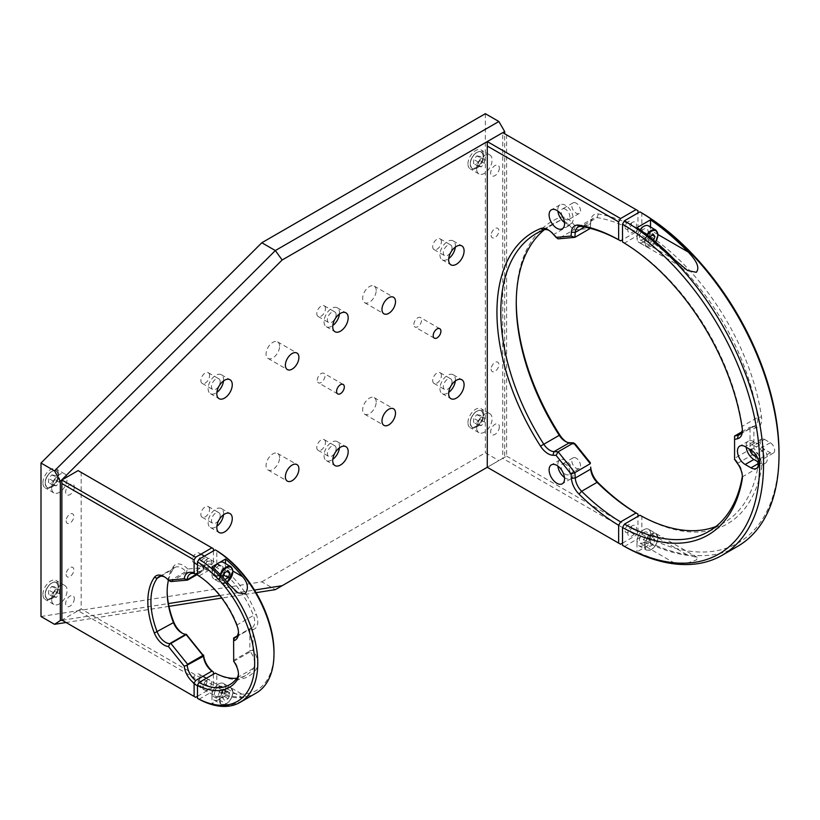 <?xml version="1.0" encoding="UTF-8"?>
<svg xmlns="http://www.w3.org/2000/svg" width="820" height="820" viewBox="0 0 820 820"><rect width="100%" height="100%" fill="white"/><g stroke="black" fill="none" stroke-linecap="round" stroke-linejoin="round"><path stroke-width="0.61" stroke-dasharray="4.1 3.07" d="M413.864 324.505A5.463 3.157 -60 0 1 416.252 319A5.463 3.157 -60 0 1 420.455 317.535A5.463 3.157 -60 0 1 421.593 320.036A5.463 3.157 -60 0 1 419.204 325.54A5.463 3.157 -60 0 1 414.992 327.006A5.463 3.157 -60 0 1 413.864 324.505M317.268 380.275A5.463 3.157 -60 0 1 319.656 374.771A5.463 3.157 -60 0 1 323.859 373.305A5.463 3.157 -60 0 1 324.997 375.806A5.463 3.157 -60 0 1 322.608 381.31A5.463 3.157 -60 0 1 318.396 382.776A5.463 3.157 -60 0 1 317.268 380.275M279.589 457.796A9.563 5.525 120 0 0 277.611 453.419A9.563 5.525 120 0 0 270.241 455.981A9.563 5.525 120 0 0 266.069 465.596A9.563 5.525 120 0 0 268.048 469.983A9.563 5.525 120 0 0 275.417 467.42A9.563 5.525 120 0 0 279.589 457.796M376.195 402.025A9.563 5.525 120 0 0 374.207 397.649A9.563 5.525 120 0 0 366.837 400.211A9.563 5.525 120 0 0 362.665 409.826A9.563 5.525 120 0 0 364.644 414.213A9.563 5.525 120 0 0 372.013 411.65A9.563 5.525 120 0 0 376.195 402.025M376.195 290.485A9.563 5.525 120 0 0 374.207 286.108A9.563 5.525 120 0 0 366.837 288.671A9.563 5.525 120 0 0 362.665 298.285A9.563 5.525 120 0 0 364.644 302.672A9.563 5.525 120 0 0 372.013 300.11A9.563 5.525 120 0 0 376.195 290.485M279.589 346.255A9.563 5.525 120 0 0 277.611 341.878A9.563 5.525 120 0 0 270.241 344.441A9.563 5.525 120 0 0 266.069 354.055A9.563 5.525 120 0 0 268.048 358.432A9.563 5.525 120 0 0 275.417 355.88A9.563 5.525 120 0 0 279.589 346.255M42.927 594.428A10.926 6.314 -60 0 1 47.703 583.43A10.926 6.314 -60 0 1 56.129 580.499A10.926 6.314 -60 0 1 58.384 585.5A10.926 6.314 -60 0 1 53.618 596.499A10.926 6.314 -60 0 1 45.192 599.43A10.926 6.314 -60 0 1 42.927 594.428M51.629 599.451A10.926 6.314 -60 0 1 56.395 588.452A10.926 6.314 -60 0 1 64.821 585.521A10.926 6.314 -60 0 1 67.086 590.523A10.926 6.314 -60 0 1 62.31 601.521A10.926 6.314 -60 0 1 53.884 604.453A10.926 6.314 -60 0 1 51.629 599.451M42.927 482.888A10.926 6.314 -60 0 1 47.703 471.889A10.926 6.314 -60 0 1 56.129 468.958A10.926 6.314 -60 0 1 58.384 473.96A10.926 6.314 -60 0 1 53.618 484.958A10.926 6.314 -60 0 1 45.192 487.89A10.926 6.314 -60 0 1 42.927 482.888M51.629 487.91A10.926 6.314 -60 0 1 56.395 476.912A10.926 6.314 -60 0 1 64.821 473.98A10.926 6.314 -60 0 1 67.086 478.982A10.926 6.314 -60 0 1 62.31 489.981A10.926 6.314 -60 0 1 53.884 492.912A10.926 6.314 -60 0 1 51.629 487.91M336.108 448.591A6.15 3.546 120 0 0 334.827 445.772A6.15 3.546 120 0 0 330.091 447.423A6.15 3.546 120 0 0 327.405 453.614A6.15 3.546 120 0 0 328.687 456.422A6.15 3.546 120 0 0 333.422 454.782A6.15 3.546 120 0 0 336.108 448.591M325.478 442.452A6.15 3.546 120 0 0 324.207 439.643A6.15 3.546 120 0 0 319.472 441.293A6.15 3.546 120 0 0 316.786 447.474A6.15 3.546 120 0 0 318.058 450.293A6.15 3.546 120 0 0 322.793 448.642A6.15 3.546 120 0 0 325.478 442.452M339.418 447.874A10.926 6.314 120 0 0 339.48 446.644A10.926 6.314 120 0 0 337.225 441.631A10.926 6.314 120 0 0 328.799 444.563A10.926 6.314 120 0 0 324.033 455.561A10.926 6.314 120 0 0 326.288 460.563A10.926 6.314 120 0 0 332.797 459.343M336.108 314.747A6.15 3.546 120 0 0 334.827 311.928A6.15 3.546 120 0 0 330.091 313.578A6.15 3.546 120 0 0 327.405 319.759A6.15 3.546 120 0 0 328.687 322.578A6.15 3.546 120 0 0 333.422 320.928A6.15 3.546 120 0 0 336.108 314.747M325.478 308.607A6.15 3.546 120 0 0 324.207 305.788A6.15 3.546 120 0 0 319.472 307.438A6.15 3.546 120 0 0 316.786 313.63A6.15 3.546 120 0 0 318.058 316.438A6.15 3.546 120 0 0 322.793 314.798A6.15 3.546 120 0 0 325.478 308.607M339.418 314.029A10.926 6.314 120 0 0 339.48 312.789A10.926 6.314 120 0 0 337.225 307.787A10.926 6.314 120 0 0 328.799 310.718A10.926 6.314 120 0 0 324.033 321.717A10.926 6.314 120 0 0 326.288 326.719A10.926 6.314 120 0 0 332.797 325.499M452.015 247.814A6.15 3.546 120 0 0 450.744 245.006A6.15 3.546 120 0 0 446.008 246.646A6.15 3.546 120 0 0 443.323 252.837A6.15 3.546 120 0 0 444.604 255.655A6.15 3.546 120 0 0 449.339 254.005A6.15 3.546 120 0 0 452.015 247.814M441.396 241.685A6.15 3.546 120 0 0 440.125 238.866A6.15 3.546 120 0 0 435.379 240.516A6.15 3.546 120 0 0 432.704 246.707A6.15 3.546 120 0 0 433.975 249.516A6.15 3.546 120 0 0 438.71 247.865A6.15 3.546 120 0 0 441.396 241.685M455.336 247.107A10.926 6.314 120 0 0 455.397 245.867A10.926 6.314 120 0 0 453.132 240.865A10.926 6.314 120 0 0 444.717 243.786A10.926 6.314 120 0 0 439.94 254.784A10.926 6.314 120 0 0 442.205 259.796A10.926 6.314 120 0 0 448.704 258.577M452.015 381.669A6.15 3.546 120 0 0 450.744 378.85A6.15 3.546 120 0 0 446.008 380.5A6.15 3.546 120 0 0 443.323 386.691A6.15 3.546 120 0 0 444.604 389.5A6.15 3.546 120 0 0 449.339 387.85A6.15 3.546 120 0 0 452.015 381.669M441.396 375.529A6.15 3.546 120 0 0 440.125 372.721A6.15 3.546 120 0 0 435.379 374.361A6.15 3.546 120 0 0 432.704 380.552A6.15 3.546 120 0 0 433.975 383.37A6.15 3.546 120 0 0 438.71 381.72A6.15 3.546 120 0 0 441.396 375.529M455.336 380.952A10.926 6.314 120 0 0 455.397 379.711A10.926 6.314 120 0 0 453.132 374.709A10.926 6.314 120 0 0 444.717 377.641A10.926 6.314 120 0 0 439.94 388.639A10.926 6.314 120 0 0 442.205 393.641A10.926 6.314 120 0 0 448.704 392.421M467.953 163.887A10.926 6.314 -60 0 1 472.73 152.889A10.926 6.314 -60 0 1 481.145 149.958A10.926 6.314 -60 0 1 483.41 154.959A10.926 6.314 -60 0 1 478.644 165.958A10.926 6.314 -60 0 1 470.219 168.889A10.926 6.314 -60 0 1 467.953 163.887M476.656 168.899A10.926 6.314 -60 0 1 481.422 157.901A10.926 6.314 -60 0 1 489.847 154.98A10.926 6.314 -60 0 1 492.102 159.982A10.926 6.314 -60 0 1 487.336 170.98A10.926 6.314 -60 0 1 478.911 173.901A10.926 6.314 -60 0 1 476.656 168.899M467.953 422.659A10.926 6.314 -60 0 1 472.73 411.66A10.926 6.314 -60 0 1 481.145 408.729A10.926 6.314 -60 0 1 483.41 413.731A10.926 6.314 -60 0 1 478.644 424.729A10.926 6.314 -60 0 1 470.219 427.661A10.926 6.314 -60 0 1 467.953 422.659M476.656 427.681A10.926 6.314 -60 0 1 481.422 416.683A10.926 6.314 -60 0 1 489.847 413.751A10.926 6.314 -60 0 1 492.102 418.753A10.926 6.314 -60 0 1 487.336 429.752A10.926 6.314 -60 0 1 478.911 432.683A10.926 6.314 -60 0 1 476.656 427.681M220.19 381.669A6.15 3.546 120 0 0 218.909 378.85A6.15 3.546 120 0 0 214.174 380.5A6.15 3.546 120 0 0 211.498 386.681A6.15 3.546 120 0 0 212.769 389.5A6.15 3.546 120 0 0 217.505 387.85A6.15 3.546 120 0 0 220.19 381.669M209.561 375.529A6.15 3.546 120 0 0 208.29 372.721A6.15 3.546 120 0 0 203.555 374.361A6.15 3.546 120 0 0 200.869 380.552A6.15 3.546 120 0 0 202.14 383.36A6.15 3.546 120 0 0 206.876 381.72A6.15 3.546 120 0 0 209.561 375.529M223.501 380.952A10.926 6.314 120 0 0 223.573 379.711A10.926 6.314 120 0 0 221.308 374.709A10.926 6.314 120 0 0 212.882 377.641A10.926 6.314 120 0 0 208.116 388.639A10.926 6.314 120 0 0 210.371 393.641A10.926 6.314 120 0 0 216.88 392.421M220.19 515.513A6.15 3.546 120 0 0 218.909 512.705A6.15 3.546 120 0 0 214.174 514.345A6.15 3.546 120 0 0 211.498 520.536A6.15 3.546 120 0 0 212.769 523.344A6.15 3.546 120 0 0 217.505 521.704A6.15 3.546 120 0 0 220.19 515.513M209.561 509.384A6.15 3.546 120 0 0 208.29 506.565A6.15 3.546 120 0 0 203.555 508.215A6.15 3.546 120 0 0 200.869 514.396A6.15 3.546 120 0 0 202.14 517.215A6.15 3.546 120 0 0 206.876 515.565A6.15 3.546 120 0 0 209.561 509.384M223.501 514.796A10.926 6.314 120 0 0 223.573 513.566A10.926 6.314 120 0 0 221.308 508.564A10.926 6.314 120 0 0 212.882 511.485A10.926 6.314 120 0 0 208.116 522.483A10.926 6.314 120 0 0 210.371 527.486A10.926 6.314 120 0 0 216.88 526.266M62.166 620.258L168.407 603.571M219.77 595.505L254.487 590.051M256.065 592.665L221.738 598.057M168.961 606.349L66.061 622.513M41 616.517L261.816 581.831L275.335 589.641M261.816 581.831L485.348 452.773L498.867 460.584L487.275 467.277L504.669 457.232L504.669 133.773M485.348 113.693L485.348 452.773M66.112 574.348A5.463 3.157 120 0 0 69.977 576.583A5.463 3.157 120 0 0 73.841 569.89A5.463 3.157 120 0 0 69.977 567.655A5.463 3.157 120 0 0 66.112 574.348M66.112 520.813A5.463 3.157 120 0 0 69.977 523.037A5.463 3.157 120 0 0 73.841 516.354A5.463 3.157 120 0 0 69.977 514.119A5.463 3.157 120 0 0 66.112 520.813M74.323 598.61A6.15 3.546 -60 0 1 69.977 606.144A6.15 3.546 -60 0 1 65.631 603.633A6.15 3.546 -60 0 1 69.977 596.099A6.15 3.546 -60 0 1 74.323 598.61M74.323 487.07A6.15 3.546 -60 0 1 69.977 494.603A6.15 3.546 -60 0 1 65.631 492.092A6.15 3.546 -60 0 1 69.977 484.558A6.15 3.546 -60 0 1 74.323 487.07M491.139 235.268A5.463 3.157 120 0 0 495.003 237.503A5.463 3.157 120 0 0 498.867 230.809A5.463 3.157 120 0 0 495.003 228.575A5.463 3.157 120 0 0 491.139 235.268M491.139 369.123A5.463 3.157 120 0 0 495.003 371.347A5.463 3.157 120 0 0 498.867 364.654A5.463 3.157 120 0 0 495.003 362.43A5.463 3.157 120 0 0 491.139 369.123M499.349 168.069A6.15 3.546 -60 0 1 495.003 175.593A6.15 3.546 -60 0 1 490.657 173.082A6.15 3.546 -60 0 1 495.003 165.558A6.15 3.546 -60 0 1 499.349 168.069M499.349 426.841A6.15 3.546 -60 0 1 495.003 434.374A6.15 3.546 -60 0 1 490.657 431.863A6.15 3.546 -60 0 1 495.003 424.329A6.15 3.546 -60 0 1 499.349 426.841M504.669 457.232L498.867 460.584M211.98 566.856L211.98 574.615A9.563 5.525 120 0 0 213.958 578.992A9.563 5.525 120 0 0 218.735 578.52A9.563 5.525 120 0 0 225.5 566.804L225.5 563.576M225.5 695.616A85.792 49.528 -120 0 0 242.515 697.676L247.558 697.359L239.84 702.022L228.985 705.487A85.792 49.528 60 0 1 211.98 703.427L225.5 695.616L225.5 687.857A9.563 5.525 120 0 0 223.522 683.48A9.563 5.525 120 0 0 216.152 686.043A9.563 5.525 120 0 0 211.98 695.668L211.98 703.427M218.735 686.74A6.15 3.546 -60 0 1 223.081 689.251A6.15 3.546 -60 0 1 218.735 696.785A6.15 3.546 -60 0 1 214.389 694.274A6.15 3.546 -60 0 1 218.735 686.74M215.26 673.128L216.808 674.019A67.486 38.96 -120 0 0 256.322 669.079A15.846 9.153 -120 0 0 253.021 650.168L253.021 629.575A15.846 9.153 -120 0 0 256.322 614.477A67.486 38.96 -120 0 0 216.808 563.914L215.26 566.589A65.303 37.7 60 0 1 253.431 615.482A13.663 7.882 60 0 1 251.873 627.997A13.663 7.882 60 0 1 250.582 628.499L249.844 628.673L249.844 650.977L252.929 650.045M233.618 661.207L233.618 660.346L249.844 650.977L250.582 652.013A13.663 7.882 60 0 1 253.431 668.32A65.303 37.7 60 0 1 245.979 675.29A65.303 37.7 60 0 1 236.836 678.201M238.446 631.953A13.663 7.882 -120 0 0 238.476 631.113A13.663 7.882 -120 0 0 237.205 624.85A65.303 37.7 -120 0 0 199.034 575.958L197.487 575.066M252.929 629.596L249.844 628.673L237.134 636.012M216.808 563.914L216.808 550.743M273.993 651.982A83.609 48.267 60 0 1 216.808 687.191L216.808 674.019M216.808 687.191L215.26 689.866A85.792 49.528 -120 0 0 256.219 693.043M218.735 575.732A6.15 3.546 120 0 0 223.081 568.198A6.15 3.546 120 0 0 218.735 565.687A6.15 3.546 120 0 0 214.389 573.221A6.15 3.546 120 0 0 218.735 575.732M217.987 563.381L219.493 562.52M199.034 699.245L215.26 689.866M238.446 673.732A13.663 7.882 -120 0 0 238.476 672.892A13.663 7.882 -120 0 0 234.356 661.381L233.618 660.346L233.618 638.042M207.142 680.046A6.15 3.546 120 0 0 202.796 687.58A6.15 3.546 120 0 0 207.142 690.091A6.15 3.546 120 0 0 211.498 682.558A6.15 3.546 120 0 0 207.142 680.046M207.142 558.994A6.15 3.546 120 0 0 202.796 566.528A6.15 3.546 120 0 0 207.142 569.039A6.15 3.546 120 0 0 211.498 561.505A6.15 3.546 120 0 0 207.142 558.994M215.26 566.589L199.034 575.958M168.469 580.201A65.303 37.7 60 0 1 173.461 568.824A13.663 7.882 60 0 1 174.967 567.44A13.663 7.882 60 0 1 181.804 568.116A13.663 7.882 60 0 1 185.884 571.519L187.073 570.361L186.324 572.657L203.052 571.161L203.514 569.941A13.663 7.882 60 0 1 206.312 564.642A13.663 7.882 60 0 1 211.878 564.683L197.487 572.995M169.176 580.703L169.658 580.888A13.663 7.882 -120 0 0 165.578 577.485L165.578 577.485A13.663 7.882 -120 0 0 164.83 577.085M213.425 550.907L213.425 561.997A15.846 9.153 -120 0 0 203.565 567.604L187.739 569.018L187.073 570.361M187.739 569.018A15.846 9.153 -120 0 0 183.352 565.441A15.846 9.153 -120 0 0 173.676 566.261A67.486 38.96 -120 0 0 167.157 590.297A67.486 38.96 -120 0 0 167.157 591.199M182.542 633.358A15.846 9.153 -120 0 0 183.352 633.86A15.846 9.153 -120 0 0 187.739 635.356M185.884 634.28L187.073 634.875M197.487 574.379L203.052 571.161M170.867 581.585L186.324 572.657M170.047 581.329L169.658 580.888L185.884 571.519L186.284 571.96M197.487 696.262L211.878 687.959L78.095 610.716L61.869 620.084L61.869 479.987M203.77 679.431A4.51 2.603 120 0 0 200.582 684.956A4.51 2.603 120 0 0 203.77 686.791A4.51 2.603 120 0 0 206.958 681.276A4.51 2.603 120 0 0 203.77 679.431M213.425 674.183L213.425 685.274L211.878 687.959M78.095 610.716L81.18 608.932L81.18 472.402L213.425 548.754M213.425 685.274L81.18 608.932M81.18 472.402L78.095 470.618M203.483 570.423L203.565 567.604M213.425 561.997L211.878 564.683M197.487 573.426L203.514 569.941L203.524 568.895M203.77 558.389A4.51 2.603 120 0 0 200.582 563.914A4.51 2.603 120 0 0 203.77 565.749A4.51 2.603 120 0 0 206.958 560.224A4.51 2.603 120 0 0 203.77 558.389M213.723 568.362A9.563 5.525 120 0 0 211.98 574.615A9.563 5.525 120 0 0 213.958 578.992A9.563 5.525 120 0 0 221.328 576.429A9.563 5.525 120 0 0 225.5 566.804A9.563 5.525 120 0 0 223.522 562.428M223.901 578.438L224.885 579.545M223.009 577.167L218.181 574.379L219.903 576.839L224.741 579.627M219.903 576.839L223.809 575.097M223.368 574.841L225.09 570.392L226.925 571.448M225.09 570.392L223.368 567.932L228.196 570.72M200.193 555.54A5.463 3.157 120 0 0 199.055 553.039A5.463 3.157 120 0 0 194.852 554.505A5.463 3.157 120 0 0 192.464 559.999A5.463 3.157 120 0 0 193.592 562.499A5.463 3.157 120 0 0 197.804 561.044A5.463 3.157 120 0 0 200.193 555.54M214.491 572.719A5.463 3.157 -60 0 1 216.869 567.214A5.463 3.157 -60 0 1 221.082 565.759A5.463 3.157 -60 0 1 222.22 568.26A5.463 3.157 -60 0 1 219.832 573.754A5.463 3.157 -60 0 1 215.619 575.22A5.463 3.157 -60 0 1 214.491 572.719M225.5 687.857A9.563 5.525 120 0 0 223.522 683.48A9.563 5.525 120 0 0 216.152 686.043A9.563 5.525 120 0 0 211.98 695.668A9.563 5.525 120 0 0 213.958 700.044A9.563 5.525 120 0 0 221.328 697.482A9.563 5.525 120 0 0 225.5 687.857L242.515 697.676M228.196 691.762L224.741 693.761L223.009 698.22L224.741 700.68L228.196 698.681L229.928 694.222L228.196 691.762L223.368 688.974L219.903 690.973L224.741 693.761M219.903 690.973L218.181 695.432L223.009 698.22M228.196 698.681L223.368 695.893L225.09 691.434L229.928 694.222M225.09 691.434L223.368 688.974M200.193 676.592A5.463 3.157 120 0 0 199.055 674.091A5.463 3.157 120 0 0 194.852 675.557A5.463 3.157 120 0 0 192.464 681.051A5.463 3.157 120 0 0 193.592 683.552A5.463 3.157 120 0 0 197.804 682.086A5.463 3.157 120 0 0 200.193 676.592M214.491 693.771A5.463 3.157 -60 0 1 216.869 688.267A5.463 3.157 -60 0 1 221.082 686.801A5.463 3.157 -60 0 1 222.22 689.302A5.463 3.157 -60 0 1 219.832 694.806A5.463 3.157 -60 0 1 215.619 696.272A5.463 3.157 -60 0 1 214.491 693.771M637.007 227.652L637.007 238.066A9.563 5.525 120 0 0 638.985 242.443A9.563 5.525 120 0 0 643.761 241.972A9.563 5.525 120 0 0 650.526 230.256L650.526 227.027M639.897 515.216L641.834 516.333A174.855 100.952 -120 0 0 761.524 468.384A16.39 9.461 -120 0 0 756.768 452.261L753.887 448.263L753.887 428.276L756.768 427.609A16.39 9.461 -120 0 0 761.524 416.98A174.855 100.952 -120 0 0 641.834 230.82L639.897 234.171A172.128 99.374 60 0 1 757.69 417.4A13.663 7.882 60 0 1 755.025 425.754A13.663 7.882 60 0 1 753.734 426.256L750.023 427.117L750.023 449.421L753.734 454.567A13.663 7.882 60 0 1 757.69 468.005A172.128 99.374 60 0 1 724.029 522.647A172.128 99.374 60 0 1 715.952 526.501M742.346 429.465A13.663 7.882 -120 0 0 742.397 428.429A13.663 7.882 -120 0 0 742.233 426.328A172.128 99.374 -120 0 0 624.44 243.099L622.513 241.982M741.833 431.843L750.023 427.117L753.887 428.276M742.346 476.041A13.663 7.882 -120 0 0 742.397 475.005A13.663 7.882 -120 0 0 738.277 463.495L734.566 458.349L750.023 449.421L753.887 448.263M734.566 459.415L734.566 436.045M639.897 234.171L624.44 243.099M650.526 544.049A199.445 115.148 -120 0 0 688.318 555.447L697.205 557.344L696.631 559.865L688.513 562.694L674.798 563.258A199.445 115.148 60 0 1 637.007 551.85L650.526 544.049L650.526 533.635A9.563 5.525 120 0 0 648.548 529.259A9.563 5.525 120 0 0 641.178 531.821A9.563 5.525 120 0 0 637.007 541.436L637.007 551.85M643.761 532.518A6.15 3.546 -60 0 1 648.107 535.029A6.15 3.546 -60 0 1 643.761 542.553A6.15 3.546 -60 0 1 639.415 540.042A6.15 3.546 -60 0 1 643.761 532.518M643.761 239.184A6.15 3.546 120 0 0 648.107 231.65A6.15 3.546 120 0 0 643.761 229.139A6.15 3.546 120 0 0 639.415 236.672A6.15 3.546 120 0 0 643.761 239.184M624.44 546.448L639.897 537.53A199.445 115.148 -120 0 0 737.692 546.304M779 452.773A196.718 113.57 60 0 1 641.834 534.179L639.897 537.53M764.506 439.387L770.308 442.738A6.15 3.546 60 0 1 774.326 448.15A6.15 3.546 60 0 1 773.383 453.081A6.15 3.546 60 0 1 770.308 452.773L764.506 449.421A6.15 3.546 60 0 1 760.499 444.009A6.15 3.546 60 0 1 761.442 439.079A6.15 3.546 60 0 1 764.506 439.387L753.887 445.526A6.15 3.546 -120 0 0 750.812 445.219A6.15 3.546 -120 0 0 749.644 449.206M757.372 457.58L759.679 458.903A6.15 3.546 -120 0 0 762.754 459.21A6.15 3.546 -120 0 0 763.697 454.29A6.15 3.546 -120 0 0 759.679 448.868L753.887 445.526M641.834 534.179L641.834 516.333M641.834 230.82L641.834 212.974M758.654 462.213L759.679 462.808A10.926 6.314 -120 0 0 765.142 463.351A10.926 6.314 -120 0 0 766.823 454.598A10.926 6.314 -120 0 0 759.679 444.963L753.887 441.621A10.926 6.314 -120 0 0 748.424 441.078A10.926 6.314 -120 0 0 746.22 447.228M632.169 525.825A6.15 3.546 120 0 0 627.823 533.348A6.15 3.546 120 0 0 632.169 535.86A6.15 3.546 120 0 0 636.515 528.336A6.15 3.546 120 0 0 632.169 525.825M632.169 222.445A6.15 3.546 120 0 0 627.823 229.979A6.15 3.546 120 0 0 632.169 232.49A6.15 3.546 120 0 0 636.515 224.957A6.15 3.546 120 0 0 632.169 222.445M565.523 464.284A6.15 3.546 -120 0 0 562.448 463.976A6.15 3.546 -120 0 0 561.505 468.896A6.15 3.546 -120 0 0 565.523 474.319A6.15 3.546 -120 0 0 568.598 474.626A6.15 3.546 -120 0 0 569.541 469.696A6.15 3.546 -120 0 0 565.523 464.284M576.142 458.144A6.15 3.546 -120 0 0 573.077 457.837A6.15 3.546 -120 0 0 572.134 462.767A6.15 3.546 -120 0 0 576.142 468.179A6.15 3.546 -120 0 0 579.217 468.486A6.15 3.546 -120 0 0 580.16 463.566A6.15 3.546 -120 0 0 576.142 458.144M564.488 477.547A10.926 6.314 -120 0 0 565.523 478.224A10.926 6.314 -120 0 0 570.986 478.767A10.926 6.314 -120 0 0 572.657 470.003A10.926 6.314 -120 0 0 565.523 460.379A10.926 6.314 -120 0 0 560.06 459.835A10.926 6.314 -120 0 0 557.866 466.078M564.488 222.527A10.926 6.314 -120 0 0 565.523 223.204A10.926 6.314 -120 0 0 570.986 223.747A10.926 6.314 -120 0 0 572.657 214.994A10.926 6.314 -120 0 0 565.523 205.359A10.926 6.314 -120 0 0 560.06 204.815A10.926 6.314 -120 0 0 557.866 211.058M565.523 209.264A6.15 3.546 -120 0 0 562.448 208.957A6.15 3.546 -120 0 0 561.505 213.887A6.15 3.546 -120 0 0 565.523 219.299A6.15 3.546 -120 0 0 568.598 219.606A6.15 3.546 -120 0 0 569.541 214.676A6.15 3.546 -120 0 0 565.523 209.264M576.142 203.124A6.15 3.546 -120 0 0 573.077 202.827A6.15 3.546 -120 0 0 572.134 207.747A6.15 3.546 -120 0 0 576.142 213.169A6.15 3.546 -120 0 0 579.217 213.466A6.15 3.546 -120 0 0 580.16 208.546A6.15 3.546 -120 0 0 576.142 203.124M544.388 229.692A172.128 99.374 60 0 1 551.901 224.516A172.128 99.374 60 0 1 559.137 220.99A13.663 7.882 60 0 1 565.39 221.943A13.663 7.882 60 0 1 569.47 225.346L573.58 229.928L590.308 228.431L590.4 224.905L575.414 226.248L573.58 229.928L558.123 238.856L554.012 234.274A13.663 7.882 -120 0 0 549.933 230.871L549.933 230.871A13.663 7.882 -120 0 0 549.01 230.389M575.414 226.248L572.216 222.681A16.39 9.461 -120 0 0 567.317 218.602A16.39 9.461 -120 0 0 559.814 217.454A174.855 100.952 -120 0 0 516.251 301.083A174.855 100.952 -120 0 0 516.262 302.201M566.312 441.888A16.39 9.461 -120 0 0 567.317 442.523A16.39 9.461 -120 0 0 572.216 444.102L575.414 444.225M590.308 228.38L590.707 223.45A13.663 7.882 60 0 1 593.495 218.151A13.663 7.882 60 0 1 597.083 217.597A172.128 99.374 60 0 1 636.033 231.937L622.513 239.747M636.033 231.937L637.97 228.595A174.855 100.952 -120 0 0 598.364 214.01A16.39 9.461 -120 0 0 590.707 221.031L590.4 224.905M628.304 221.554A4.51 2.603 120 0 0 625.117 227.078A4.51 2.603 120 0 0 628.304 228.923A4.51 2.603 120 0 0 631.492 223.399A4.51 2.603 120 0 0 628.304 221.554M637.97 228.595L637.97 212.974M487.275 467.277L502.732 458.349L502.732 132.655L637.97 210.73M506.596 456.125L637.97 531.965L636.033 535.316L502.732 458.349L506.596 456.125L506.596 134.88M628.304 524.933A4.51 2.603 120 0 0 625.117 530.458A4.51 2.603 120 0 0 628.304 532.293A4.51 2.603 120 0 0 631.492 526.768A4.51 2.603 120 0 0 628.304 524.933M622.513 543.117L636.033 535.316M637.97 531.965L637.97 516.333M640.051 229.784A9.563 5.525 120 0 0 637.007 238.066A9.563 5.525 120 0 0 638.985 242.443A9.563 5.525 120 0 0 646.355 239.881A9.563 5.525 120 0 0 650.526 230.256A9.563 5.525 120 0 0 648.548 225.879M649.768 243.079L644.93 240.291L643.208 237.831L648.036 240.619L649.768 243.079L653.56 240.209M653.222 241.08L648.394 238.292L650.116 233.843L651.951 234.899M649.481 236.898L648.036 240.619M650.116 233.843L648.394 231.383L653.222 234.171M650.526 533.635A9.563 5.525 120 0 0 648.548 529.259A9.563 5.525 120 0 0 641.178 531.821A9.563 5.525 120 0 0 637.007 541.436A9.563 5.525 120 0 0 638.985 545.812A9.563 5.525 120 0 0 646.355 543.26A9.563 5.525 120 0 0 650.526 533.635L688.318 555.447M649.768 539.539L648.036 543.998L649.768 546.458L653.222 544.459L654.954 540.001L653.222 537.541L649.768 539.539L644.93 536.751L643.208 541.21L648.036 543.998M653.222 544.459L648.394 541.672L650.116 537.213L654.954 540.001M650.116 537.213L648.394 534.753L653.222 537.541M471.377 417.974A9.563 5.525 120 0 0 472.258 427.261A9.563 5.525 120 0 0 482.703 419.983A9.563 5.525 120 0 0 481.822 410.697A9.563 5.525 120 0 0 471.377 417.974M476.84 414.654L479.741 415.166L479.546 419.266L476.461 422.853L473.57 422.341L473.755 418.241L476.84 414.654L481.668 417.452L484.569 417.964L479.741 415.166M484.569 417.964L484.374 422.054L481.289 425.641L478.398 425.129L478.583 421.029L481.668 417.452M478.583 421.029L473.755 418.241M478.398 425.129L473.57 422.341M481.289 425.641L476.461 422.853M484.374 422.054L479.546 419.266M471.377 159.203A9.563 5.525 120 0 0 472.258 168.489A9.563 5.525 120 0 0 482.703 161.202A9.563 5.525 120 0 0 481.822 151.925A9.563 5.525 120 0 0 471.377 159.203M476.84 155.882L479.741 156.394L479.546 160.494L476.461 164.072L473.57 163.559L473.755 159.47L476.84 155.882L481.668 158.67L484.569 159.183L479.741 156.394M484.569 159.183L484.374 163.282L481.289 166.87L478.398 166.357L478.583 162.257L481.668 158.67M478.583 162.257L473.755 159.47M478.398 166.357L473.57 163.559M481.289 166.87L476.461 164.072M484.374 163.282L479.546 160.494M46.35 589.744A9.563 5.525 120 0 0 47.232 599.03A9.563 5.525 120 0 0 57.677 591.753A9.563 5.525 120 0 0 56.795 582.466A9.563 5.525 120 0 0 46.35 589.744M51.814 586.423L54.715 586.935L54.52 591.035L51.434 594.623L48.544 594.111L48.728 590.01L51.814 586.423L56.641 589.221L59.542 589.734L54.715 586.935M59.542 589.734L59.347 593.823L56.262 597.411L53.372 596.899L53.556 592.798L56.641 589.221M53.556 592.798L48.728 590.01M53.372 596.899L48.544 594.111M56.262 597.411L51.434 594.623M59.347 593.823L54.52 591.035M46.35 478.203A9.563 5.525 120 0 0 47.232 487.49A9.563 5.525 120 0 0 57.677 480.212A9.563 5.525 120 0 0 56.795 470.926A9.563 5.525 120 0 0 46.35 478.203M51.814 474.882L54.715 475.395L54.52 479.495L51.434 483.082L48.544 482.57L48.728 478.47L51.814 474.882L56.641 477.67L59.542 478.183L54.715 475.395M59.542 478.183L59.347 482.283L56.262 485.87L53.372 485.358L53.556 481.258L56.641 477.67M53.556 481.258L48.728 478.47M53.372 485.358L48.544 482.57M56.262 485.87L51.434 483.082M59.347 482.283L54.52 479.495M228.985 584.434L211.98 574.615M228.985 705.487L211.98 695.668M237.205 677.689L253.431 668.32L256.322 669.079M233.7 661.32L253.021 650.168M237 625.629L237.205 624.85L253.431 615.482L256.322 614.477M236.734 636.494L250.582 628.499L253.021 629.575M230.861 566.671A9.563 5.525 -60 0 1 232.839 571.048L226.863 567.594M226.084 567.143L225.5 566.804M160.7 576.193L173.461 568.824L173.676 566.261M232.839 571.048A9.563 5.525 -60 0 1 228.667 580.673A9.563 5.525 -60 0 1 221.297 583.225A9.563 5.525 -60 0 1 219.319 578.848A9.563 5.525 -60 0 1 220.201 574.492M220.785 575.097A9.02 5.207 120 0 0 220.088 578.848A9.02 5.207 120 0 0 227.099 582.128M219.319 699.901A9.563 5.525 -60 0 1 223.491 690.276A9.563 5.525 -60 0 1 230.861 687.713A9.563 5.525 -60 0 1 232.839 692.101A9.563 5.525 -60 0 1 228.667 701.715A9.563 5.525 -60 0 1 221.297 704.277A9.563 5.525 -60 0 1 219.319 699.901M232.839 692.541A9.02 5.207 120 0 0 226.463 688.861A9.02 5.207 120 0 0 220.088 699.901A9.02 5.207 120 0 0 226.463 703.58A9.02 5.207 120 0 0 232.839 692.541M674.798 259.889L637.007 238.066M742.202 428.132L742.233 426.328L757.69 417.4L761.524 416.98M740.644 433.811L753.734 426.256L756.768 427.609M737.457 463.423L756.768 452.261M742.233 476.922L757.69 468.005L761.524 468.384M674.798 563.258L637.007 541.436M657.855 234.489L651.89 231.045M651.111 230.594L650.526 230.256M770.308 442.738L759.679 448.868M764.506 449.421L755.681 454.526M770.308 452.773L759.679 458.903M753.887 441.621L745.195 446.633M759.679 444.963L750.987 449.985M759.679 462.808L758.715 463.372M552.905 233.833L554.012 234.274L569.47 225.346L572.216 222.681M569.47 442.718L572.216 444.102M543.68 229.907L559.137 220.99L559.814 217.454M590.707 221.031L590.707 223.45L584.486 227.037M598.364 214.01L597.083 217.597L581.626 226.525M655.887 230.123A9.563 5.525 -60 0 1 657.865 234.499A9.563 5.525 -60 0 1 653.694 244.124A9.563 5.525 -60 0 1 646.324 246.687A9.563 5.525 -60 0 1 644.346 242.3A9.563 5.525 -60 0 1 646.826 234.827M647.431 235.289A9.02 5.207 120 0 0 645.114 242.3A9.02 5.207 120 0 0 648.794 246.851A9.02 5.207 120 0 0 655.58 241.91M644.346 545.679A9.563 5.525 -60 0 1 648.518 536.054A9.563 5.525 -60 0 1 655.887 533.492A9.563 5.525 -60 0 1 657.865 537.869A9.563 5.525 -60 0 1 653.694 547.493A9.563 5.525 -60 0 1 646.324 550.056A9.563 5.525 -60 0 1 644.346 545.679M657.865 538.32A9.02 5.207 120 0 0 651.49 534.64A9.02 5.207 120 0 0 645.114 545.679A9.02 5.207 120 0 0 651.49 549.359A9.02 5.207 120 0 0 657.865 538.32M481.986 419.696A9.02 5.207 -60 0 1 473.16 426.933A9.02 5.207 -60 0 1 471.315 417.81A9.02 5.207 -60 0 1 480.141 410.574A9.02 5.207 -60 0 1 481.986 419.696M481.986 160.925A9.02 5.207 -60 0 1 473.16 168.151A9.02 5.207 -60 0 1 471.315 159.039A9.02 5.207 -60 0 1 480.141 151.802A9.02 5.207 -60 0 1 481.986 160.925M56.959 591.466A9.02 5.207 -60 0 1 48.134 598.702A9.02 5.207 -60 0 1 46.289 589.58A9.02 5.207 -60 0 1 55.114 582.343A9.02 5.207 -60 0 1 56.959 591.466M56.959 479.925A9.02 5.207 -60 0 1 48.134 487.162A9.02 5.207 -60 0 1 46.289 478.039A9.02 5.207 -60 0 1 55.114 470.803A9.02 5.207 -60 0 1 56.959 479.925M439.776 328.697L420.455 317.535M343.18 384.467L323.859 373.305M277.611 453.419L296.932 464.571M374.207 397.649L393.528 408.801M374.207 286.108L393.528 297.26M277.611 341.878L296.932 353.03M64.821 585.521L56.129 580.499M64.821 473.98L56.129 468.958M324.207 439.643L334.827 445.772M337.225 441.631L345.917 446.654M324.207 305.788L334.827 311.928M337.225 307.787L345.917 312.809M440.125 238.866L450.744 245.006M453.132 240.865L461.834 245.887M440.125 372.721L450.744 378.85M453.132 374.709L461.834 379.732M489.847 154.98L481.145 149.958M489.847 413.751L481.145 408.729M208.29 372.721L218.909 378.85M221.308 374.709L230 379.732M208.29 506.565L218.909 512.705M221.308 508.564L230 513.576M210.371 527.486L219.073 532.508M202.14 517.215L212.769 523.344M210.371 393.641L219.073 398.663M202.14 383.36L212.769 389.5M478.911 432.683L470.219 427.661M478.911 173.901L470.219 168.889M442.205 393.641L450.897 398.663M433.975 383.37L444.604 389.5M442.205 259.796L450.897 264.809M433.975 249.516L444.604 255.655M326.288 326.719L334.99 331.731M318.058 316.438L328.687 322.578M326.288 460.563L334.99 465.586M318.058 450.293L328.687 456.422M53.884 492.912L45.192 487.89M53.884 604.453L45.192 599.43M268.048 358.432L287.369 369.594M364.644 302.672L383.965 313.824M364.644 414.213L383.965 425.365M268.048 469.983L287.369 481.135M337.717 393.928L318.396 382.776M434.313 338.158L414.992 327.006M237.995 592.87L213.958 578.992L221.297 583.225L227.191 582.241M247.558 697.359L223.522 683.48L230.861 687.713L233.003 692.316C231.24 701.038 227.335 705.026 221.297 704.277L213.958 700.044M235.647 637.365L251.873 627.997M238.476 672.892L238.476 674.675M229.754 684.659L245.979 675.29M238.476 631.113L238.476 632.896M181.804 632.968L183.352 633.86M167.157 592.081L167.157 590.297M165.578 577.485L164.031 576.593M158.742 576.808L174.967 567.44M190.076 574.01L206.312 564.642M199.055 553.039L200.982 554.146M204.395 556.124L221.082 565.759M193.592 562.499L194.104 562.797M197.487 564.755L215.619 575.22M199.055 674.091L202.909 676.305M206.332 678.284L221.082 686.801M193.592 683.552L194.104 683.849M197.487 685.797L215.619 696.272M687.642 270.538L638.985 242.443L646.324 246.687L655.662 241.972M739.568 434.682L755.025 425.754M742.397 428.429L742.397 430.654M742.397 475.005L742.397 477.24M708.572 531.565L724.029 522.647M697.205 557.344L648.548 529.259L655.887 533.492L658.029 538.094C656.266 546.807 652.361 550.794 646.324 550.056L638.985 545.812M761.442 439.079L750.812 445.219M773.383 453.081L762.754 459.21M765.142 463.351L756.45 468.374M748.424 441.078L739.722 446.101M573.077 457.837L562.448 463.976M560.06 459.835L551.368 464.858M560.06 204.815L551.368 209.838M573.077 202.827L562.448 208.957M549.933 230.871L548.006 229.754M565.39 441.406L567.317 442.523M516.251 303.308L516.251 301.083M578.038 227.068L593.495 218.151M536.454 233.433L551.901 224.516M579.217 213.466L568.598 219.606M570.986 223.747L562.294 228.77M570.986 478.767L562.294 483.779M579.217 468.486L568.598 474.626M472.258 427.261C469.839 425.498 469.481 422.351 471.203 417.821C474.349 411.783 477.896 409.416 481.822 410.697M472.258 168.489C469.839 166.726 469.481 163.58 471.203 159.039C474.349 153.012 477.896 150.634 481.822 151.925M47.232 599.03C44.813 597.268 44.454 594.121 46.176 589.59C49.323 583.553 52.869 581.185 56.795 582.466M47.232 487.49C44.813 485.727 44.454 482.58 46.176 478.05C49.323 472.012 52.869 469.645 56.795 470.926"/><path stroke-width="1.23" d="M433.185 335.657A5.463 3.157 -60 0 1 435.563 330.152A5.463 3.157 -60 0 1 439.776 328.697A5.463 3.157 -60 0 1 440.914 331.198A5.463 3.157 -60 0 1 438.526 336.692A5.463 3.157 -60 0 1 434.313 338.158A5.463 3.157 -60 0 1 433.185 335.657M336.589 391.427A5.463 3.157 -60 0 1 338.967 385.923A5.463 3.157 -60 0 1 343.18 384.467A5.463 3.157 -60 0 1 344.318 386.968A5.463 3.157 -60 0 1 341.93 392.462A5.463 3.157 -60 0 1 337.717 393.928A5.463 3.157 -60 0 1 336.589 391.427M298.91 468.948A9.563 5.525 120 0 0 296.932 464.571A9.563 5.525 120 0 0 289.562 467.133A9.563 5.525 120 0 0 285.391 476.758A9.563 5.525 120 0 0 287.369 481.135A9.563 5.525 120 0 0 294.739 478.572A9.563 5.525 120 0 0 298.91 468.948M395.506 413.178A9.563 5.525 120 0 0 393.528 408.801A9.563 5.525 120 0 0 386.159 411.363A9.563 5.525 120 0 0 381.987 420.988A9.563 5.525 120 0 0 383.965 425.365A9.563 5.525 120 0 0 391.335 422.802A9.563 5.525 120 0 0 395.506 413.178M395.506 301.637A9.563 5.525 120 0 0 393.528 297.26A9.563 5.525 120 0 0 386.159 299.823A9.563 5.525 120 0 0 381.987 309.447A9.563 5.525 120 0 0 383.965 313.824A9.563 5.525 120 0 0 391.335 311.262A9.563 5.525 120 0 0 395.506 301.637M298.91 357.407A9.563 5.525 120 0 0 296.932 353.03A9.563 5.525 120 0 0 289.562 355.593A9.563 5.525 120 0 0 285.391 365.218A9.563 5.525 120 0 0 287.369 369.594A9.563 5.525 120 0 0 294.739 367.032A9.563 5.525 120 0 0 298.91 357.407M348.182 451.656A10.926 6.314 120 0 0 345.917 446.654A10.926 6.314 120 0 0 337.491 449.585A10.926 6.314 120 0 0 332.725 460.584A10.926 6.314 120 0 0 334.99 465.586A10.926 6.314 120 0 0 343.406 462.654A10.926 6.314 120 0 0 348.182 451.656M348.182 317.811A10.926 6.314 120 0 0 345.917 312.809A10.926 6.314 120 0 0 337.491 315.731A10.926 6.314 120 0 0 332.725 326.729A10.926 6.314 120 0 0 334.99 331.731A10.926 6.314 120 0 0 343.406 328.81A10.926 6.314 120 0 0 348.182 317.811M464.089 250.889A10.926 6.314 120 0 0 461.834 245.887A10.926 6.314 120 0 0 453.409 248.808A10.926 6.314 120 0 0 448.642 259.807A10.926 6.314 120 0 0 450.897 264.809A10.926 6.314 120 0 0 459.323 261.887A10.926 6.314 120 0 0 464.089 250.889M464.089 384.734A10.926 6.314 120 0 0 461.834 379.732A10.926 6.314 120 0 0 453.409 382.663A10.926 6.314 120 0 0 448.642 393.661A10.926 6.314 120 0 0 450.897 398.663A10.926 6.314 120 0 0 459.323 395.732A10.926 6.314 120 0 0 464.089 384.734M232.265 384.734A10.926 6.314 120 0 0 230 379.732A10.926 6.314 120 0 0 221.574 382.653A10.926 6.314 120 0 0 216.808 393.651A10.926 6.314 120 0 0 219.073 398.663A10.926 6.314 120 0 0 227.488 395.732A10.926 6.314 120 0 0 232.265 384.734M232.265 518.578A10.926 6.314 120 0 0 230 513.576A10.926 6.314 120 0 0 221.574 516.508A10.926 6.314 120 0 0 216.808 527.506A10.926 6.314 120 0 0 219.073 532.508A10.926 6.314 120 0 0 227.488 529.576A10.926 6.314 120 0 0 232.265 518.578M60.321 481.309L54.52 470.844L275.335 250.551L498.867 121.493L504.669 131.538L282.152 260.001L60.321 481.309L60.321 620.545L62.166 620.258M282.152 260.001L275.335 250.551L261.816 242.751L41 463.033L41 616.517L54.52 624.317L60.321 620.545M216.88 526.266A10.926 6.314 120 0 0 223.501 514.796M216.88 392.421A10.926 6.314 120 0 0 223.501 380.952M275.335 589.641L487.275 467.277L275.335 589.641L256.065 592.665M168.407 603.571L219.77 595.505M254.487 590.051L282.152 585.705M221.738 598.057L168.961 606.349M66.061 622.513L54.52 624.317M448.704 392.421A10.926 6.314 120 0 0 455.336 380.952M448.704 258.577A10.926 6.314 120 0 0 455.336 247.107M332.797 325.499A10.926 6.314 120 0 0 339.418 314.029M332.797 459.343A10.926 6.314 120 0 0 339.418 447.874M261.816 242.751L485.348 113.693L498.867 121.493M504.669 133.773L504.669 131.538M41 463.033L54.52 470.844M217.987 563.381L211.98 566.856A85.792 49.528 60 0 1 228.985 584.434L237.995 592.87L245.159 593.772C248.808 588.514 247.927 582.794 242.515 576.624A85.792 49.528 -120 0 0 225.5 559.045L225.5 563.576M236.836 678.201A65.303 37.7 60 0 1 215.26 673.128L199.034 682.496A65.303 37.7 -120 0 0 229.754 684.659A65.303 37.7 -120 0 0 237.205 677.689A13.663 7.882 -120 0 0 238.446 673.732M239.993 702.412L256.219 693.043A85.792 49.528 -120 0 0 273.993 653.765A85.792 49.528 -120 0 0 215.26 549.851L199.034 559.22A85.792 49.528 60 0 1 253.513 634.905A85.792 49.528 60 0 1 239.993 702.412A85.792 49.528 60 0 1 199.034 699.245L197.487 698.343A83.609 48.267 -120 0 0 254.671 663.134A83.609 48.267 -120 0 0 197.487 561.895L197.487 575.066A67.486 38.96 60 0 1 237 625.629A15.846 9.153 60 0 1 238.476 632.896A15.846 9.153 60 0 1 233.7 640.738L233.618 638.042L234.356 637.868A13.663 7.882 -120 0 0 235.647 637.365A13.663 7.882 -120 0 0 238.446 631.953M215.26 549.851L216.808 550.743A83.609 48.267 60 0 1 273.993 651.982L273.993 653.765M219.493 562.52L225.5 559.045M197.487 561.895L199.034 559.22M233.618 640.748L233.7 661.32A15.846 9.153 60 0 1 238.476 674.675A15.846 9.153 60 0 1 237 680.241A67.486 38.96 60 0 1 197.487 685.171L199.034 682.496M197.487 698.343L197.487 685.171M233.618 638.042L237.134 636.012M169.176 645.207L169.658 643.649L170.867 643.454L187.595 664.272L187.247 665.061L184.244 666.188L168.418 646.508L170.047 643.659M168.418 646.508A15.846 9.153 60 0 1 164.031 645.012A15.846 9.153 60 0 1 154.355 633.019A67.486 38.96 60 0 1 154.355 577.423A15.846 9.153 60 0 1 164.031 576.593A15.846 9.153 60 0 1 168.418 580.17L184.244 578.756A15.846 9.153 60 0 1 194.104 573.149L194.104 559.906L61.869 483.554L61.869 620.084L195.652 697.328L61.869 620.084M164.83 577.085A13.663 7.882 -120 0 0 158.742 576.808A13.663 7.882 -120 0 0 157.235 578.202A65.303 37.7 -120 0 0 157.235 631.995A13.663 7.882 -120 0 0 165.578 642.337A13.663 7.882 -120 0 0 169.658 643.649L185.884 634.28A13.663 7.882 60 0 1 181.804 632.968A13.663 7.882 60 0 1 173.461 622.626A65.303 37.7 60 0 1 167.157 592.081A65.303 37.7 60 0 1 168.469 580.201M185.617 665.666L187.288 665.584A13.663 7.882 -120 0 0 195.652 680.497L211.878 671.129A13.663 7.882 60 0 1 203.514 656.215L185.884 634.28M184.244 666.188A15.846 9.153 60 0 0 194.104 683.183L195.652 680.497M167.157 591.199A67.486 38.96 -120 0 0 173.676 621.857A15.846 9.153 -120 0 0 182.542 633.358M186.284 634.29L203.483 655.692M197.487 572.995L195.652 574.051A13.663 7.882 -120 0 0 190.076 574.01A13.663 7.882 -120 0 0 187.288 579.309L185.617 579.227L187.595 580.088L170.867 581.585L168.418 580.17M187.595 580.088L197.487 574.379M187.595 664.272L203.052 655.344M187.247 665.061L203.514 656.215L203.524 655.334M170.867 643.454L186.324 634.536M211.878 671.129L213.425 672.031A15.846 9.153 -120 0 1 203.565 655.036M213.425 550.907L213.425 548.754L78.095 470.618L61.869 479.987L61.869 483.554M194.104 683.183L194.104 696.436M195.652 697.328L197.487 696.262M213.425 674.183L213.425 672.031M211.878 547.862L195.652 557.231L61.869 479.987M194.104 559.906L195.652 557.231M195.652 574.051L194.104 573.149M184.244 578.756L185.617 579.227M197.487 573.426L187.247 579.791M220.201 574.492A9.563 5.525 -60 0 1 230.861 566.671L223.522 562.428A9.563 5.525 120 0 0 213.723 568.362M224.885 579.545L228.196 577.628L229.928 573.18L228.196 570.72L224.741 572.708L223.009 577.167L223.901 578.438M223.809 575.097L228.196 577.628M226.925 571.448L229.928 573.18M650.526 219.842L637.007 227.652A199.445 115.148 60 0 1 674.798 259.889L687.642 270.538L696.303 272.301C701.1 266.397 693.279 257.552 688.318 252.078A199.445 115.148 -120 0 0 650.526 219.842L650.526 227.027M741.833 431.843L734.566 436.045L738.277 435.184A13.663 7.882 -120 0 0 739.568 434.682A13.663 7.882 -120 0 0 742.346 429.465M734.566 436.045L734.566 459.415L737.457 463.423A16.39 9.461 60 0 1 742.397 477.24A16.39 9.461 60 0 1 742.202 479.536A174.855 100.952 60 0 1 622.513 527.486L624.44 524.144A172.128 99.374 -120 0 0 708.572 531.565A172.128 99.374 -120 0 0 742.233 476.922A13.663 7.882 -120 0 0 742.346 476.041M622.513 527.486L622.513 545.341A196.718 113.57 -120 0 0 759.679 463.925A196.718 113.57 -120 0 0 622.513 224.126L622.513 241.982A174.855 100.952 60 0 1 742.202 428.132A16.39 9.461 60 0 1 742.397 430.654A16.39 9.461 60 0 1 737.457 438.761L734.566 439.438M715.952 526.501A172.128 99.374 60 0 1 639.897 515.216L624.44 524.144M722.235 555.232L737.692 546.304A199.445 115.148 -120 0 0 779 455.008A199.445 115.148 -120 0 0 639.897 211.857L624.44 220.785A199.445 115.148 60 0 1 753.18 396.654A199.445 115.148 60 0 1 722.235 555.232A199.445 115.148 60 0 1 624.44 546.448L622.513 545.341M639.897 211.857L641.834 212.974A196.718 113.57 60 0 1 779 452.773L779 455.008M749.644 449.206A6.15 3.546 -120 0 0 753.887 455.561L757.372 457.58M746.22 447.228A10.926 6.314 -120 0 0 753.887 459.466L758.654 462.213M750.987 449.985L745.195 446.633A10.926 6.314 -120 0 0 739.722 446.101A10.926 6.314 -120 0 0 738.051 454.854A10.926 6.314 -120 0 0 745.195 464.489L750.987 467.83A10.926 6.314 -120 0 0 756.45 468.374A10.926 6.314 -120 0 0 758.131 459.61A10.926 6.314 -120 0 0 750.987 449.985M622.513 224.126L624.44 220.785M556.831 465.391A10.926 6.314 -120 0 0 551.368 464.858A10.926 6.314 -120 0 0 549.687 473.611A10.926 6.314 -120 0 0 556.831 483.246A10.926 6.314 -120 0 0 562.294 483.779A10.926 6.314 -120 0 0 563.965 475.026A10.926 6.314 -120 0 0 556.831 465.391M557.866 466.078A10.926 6.314 -120 0 0 564.488 477.547M556.831 210.381A10.926 6.314 -120 0 0 551.368 209.838A10.926 6.314 -120 0 0 549.687 218.591A10.926 6.314 -120 0 0 556.831 228.226A10.926 6.314 -120 0 0 562.294 228.77A10.926 6.314 -120 0 0 563.965 220.006A10.926 6.314 -120 0 0 556.831 210.381M557.866 211.058A10.926 6.314 -120 0 0 564.488 222.527M618.649 525.261A174.855 100.952 60 0 1 579.043 494.111A16.39 9.461 60 0 1 571.386 478.255L571.079 474.021L556.093 455.377L552.905 455.254A16.39 9.461 60 0 1 548.006 453.675A16.39 9.461 60 0 1 540.493 446.152A174.855 100.952 60 0 1 540.493 228.606A16.39 9.461 60 0 1 548.006 229.754A16.39 9.461 60 0 1 552.905 233.833L556.093 237.4L571.079 236.058L571.386 232.183A16.39 9.461 60 0 1 579.043 225.162A174.855 100.952 60 0 1 618.649 239.747L618.649 221.882L487.275 146.042L487.275 467.277L618.649 543.117L618.649 525.261L620.586 521.909L636.033 512.992A172.128 99.374 60 0 1 597.083 482.344A13.663 7.882 60 0 1 590.707 469.132L590.707 467.103A16.39 9.461 -120 0 0 598.364 482.959A174.855 100.952 -120 0 0 637.97 514.099L636.033 512.992M549.01 230.389A13.663 7.882 -120 0 0 543.68 229.907A172.128 99.374 -120 0 0 536.454 233.433A172.128 99.374 -120 0 0 543.68 444.061A13.663 7.882 -120 0 0 549.933 450.334A13.663 7.882 -120 0 0 554.012 451.646L558.123 451.799L574.851 472.617L575.25 478.05A13.663 7.882 -120 0 0 581.626 491.272A172.128 99.374 -120 0 0 620.586 521.909M571.079 474.021L574.851 472.617L590.308 463.689L573.58 442.882L575.414 444.225L590.4 462.869M556.093 455.377L558.123 451.799L573.58 442.882L569.47 442.718A13.663 7.882 60 0 1 565.39 441.406A13.663 7.882 60 0 1 559.137 435.143A172.128 99.374 60 0 1 516.251 303.308A172.128 99.374 60 0 1 544.388 229.692M622.513 239.747L620.586 240.865A172.128 99.374 -120 0 0 581.626 226.525A13.663 7.882 -120 0 0 578.038 227.068A13.663 7.882 -120 0 0 575.25 232.378L574.851 237.359L558.123 238.856L556.093 237.4M590.308 228.38L574.851 237.359L571.079 236.058M516.262 302.201A174.855 100.952 -120 0 0 559.814 435A16.39 9.461 -120 0 0 566.312 441.888M618.649 221.882L620.586 218.54L487.275 141.573L487.275 146.042M620.586 240.865L618.649 239.747M637.97 212.974L637.97 210.73L636.033 209.612L620.586 218.54M636.033 209.612L502.732 132.655L487.275 141.573M618.649 543.117L620.586 544.234L622.513 543.117M637.97 516.333L637.97 514.099M620.586 544.234L487.275 467.277M646.826 234.827A9.563 5.525 -60 0 1 655.887 230.123L648.548 225.879A9.563 5.525 120 0 0 640.051 229.784M653.56 240.209L654.954 236.631L653.222 234.171L649.481 236.898M651.951 234.899L654.954 236.631M233.7 640.738L234.356 637.868L236.734 636.494M242.515 576.624L232.829 571.038M226.863 567.594L226.084 567.143M237 680.241L237.205 677.689M154.355 633.019L173.461 622.626L173.676 621.857M154.355 577.423L157.235 578.202L160.7 576.193M227.099 582.128A9.02 5.207 120 0 0 232.839 571.489A9.02 5.207 120 0 0 227.96 567.153A9.02 5.207 120 0 0 220.785 575.097M737.457 438.761L738.277 435.184L740.644 433.811M742.202 479.536L742.233 476.922M688.318 252.078L657.855 234.489M651.89 231.045L651.111 230.594M755.681 454.526L753.887 455.561M758.715 463.372L750.987 467.83M753.887 459.466L745.195 464.489M552.905 455.254L554.012 451.646L569.47 442.718M571.386 478.255L575.25 478.05L590.707 469.132L590.707 467.103M540.493 446.152L559.814 435M540.493 228.606L543.68 229.907M584.486 227.037L575.25 232.378L571.386 232.183M579.043 494.111L581.626 491.272L597.083 482.344L598.364 482.959M581.626 226.525L579.043 225.162M655.58 241.91A9.02 5.207 120 0 0 657.865 234.94A9.02 5.207 120 0 0 654.206 230.399A9.02 5.207 120 0 0 647.431 235.289M230.861 566.671L233.003 571.263L227.191 582.241M200.982 554.146L204.395 556.124M194.104 562.797L197.487 564.755M202.909 676.305L206.332 678.284M194.104 683.849L197.487 685.797M655.887 230.123L658.029 234.715L655.662 241.972"/></g></svg>
